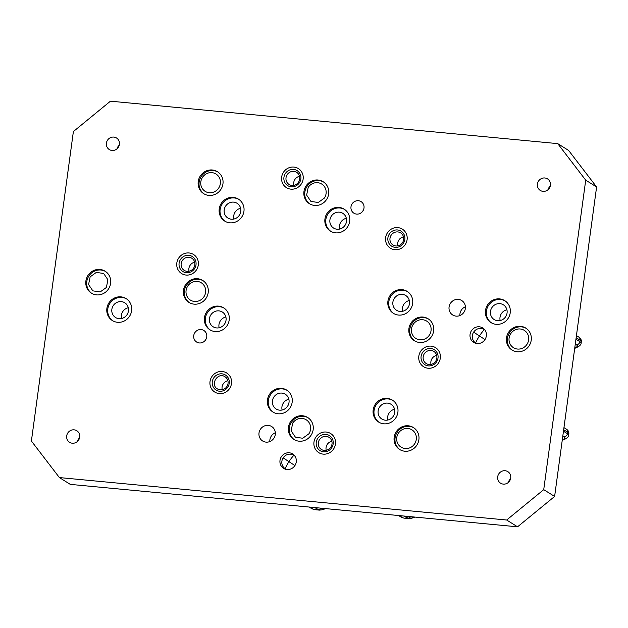 <?xml version="1.0" encoding="UTF-8"?>
<svg xmlns="http://www.w3.org/2000/svg" width="628" height="628" viewBox="0 0 628 628"><rect width="100%" height="100%" fill="white"/><g stroke="black" fill="none" stroke-linecap="round" stroke-linejoin="round"><path stroke-width="0.94" d="M557.719 143.624L585.712 180.165L596.6 186.971L568.607 150.43L557.719 143.624L110.45 101.179L73.382 131.55L31.4 441.029L59.393 477.57L506.663 520.015L517.55 526.821L70.281 484.376L59.393 477.57M585.712 180.165L543.73 489.644L506.663 520.015M497.698 476.801A6.814 6.468 122 0 1 507.817 471.644A6.814 6.468 122 0 1 510.713 478.041A6.814 6.468 122 0 1 500.595 483.199A6.814 6.468 122 0 1 497.698 476.801M66.694 435.91A6.814 6.468 122 0 1 76.804 430.745A6.814 6.468 122 0 1 79.701 437.143A6.814 6.468 122 0 1 69.582 442.3A6.814 6.468 122 0 1 66.694 435.91M537.411 184.051A6.814 6.468 122 0 1 547.53 178.894A6.814 6.468 122 0 1 550.418 185.291A6.814 6.468 122 0 1 540.308 190.449A6.814 6.468 122 0 1 537.411 184.051M106.399 143.16A6.814 6.468 122 0 1 116.518 137.995A6.814 6.468 122 0 1 119.414 144.393A6.814 6.468 122 0 1 109.296 149.55A6.814 6.468 122 0 1 106.399 143.16M210.019 381.518A11.241 10.676 122 0 1 226.708 373.001A11.241 10.676 122 0 1 231.489 383.559A11.241 10.676 122 0 1 214.792 392.076A11.241 10.676 122 0 1 210.019 381.518M176.821 262.991A11.241 10.676 122 0 1 193.51 254.473A11.241 10.676 122 0 1 198.291 265.032A11.241 10.676 122 0 1 181.594 273.549A11.241 10.676 122 0 1 176.821 262.991M313.976 442.065A11.241 10.676 122 0 1 330.673 433.548A11.241 10.676 122 0 1 335.446 444.106A11.241 10.676 122 0 1 318.757 452.623A11.241 10.676 122 0 1 313.976 442.065M193.73 335.642A6.814 6.468 122 0 1 203.849 330.485A6.814 6.468 122 0 1 206.745 336.883A6.814 6.468 122 0 1 196.627 342.04A6.814 6.468 122 0 1 193.73 335.642M394.863 249.701A11.241 10.676 122 0 1 390.404 248.193A11.241 10.676 122 0 1 386.22 235.233A11.241 10.676 122 0 1 397.862 227.619A11.241 10.676 122 0 1 402.32 229.118A11.241 10.676 122 0 1 406.504 242.078A11.241 10.676 122 0 1 394.863 249.701M290.897 189.154A11.241 10.676 122 0 1 286.439 187.646A11.241 10.676 122 0 1 282.255 174.686A11.241 10.676 122 0 1 293.896 167.072A11.241 10.676 122 0 1 298.355 168.579A11.241 10.676 122 0 1 302.539 181.531A11.241 10.676 122 0 1 290.897 189.154M428.06 368.228A11.241 10.676 122 0 1 423.602 366.721A11.241 10.676 122 0 1 419.418 353.76A11.241 10.676 122 0 1 431.051 346.146A11.241 10.676 122 0 1 435.518 347.645A11.241 10.676 122 0 1 439.702 360.605A11.241 10.676 122 0 1 428.06 368.228M356.594 214.101A6.814 6.468 122 0 1 351.35 205.34A6.814 6.468 122 0 1 361.108 201.635A6.814 6.468 122 0 1 356.594 214.101M233.31 197.388A12.945 12.293 122 0 1 238.444 199.123A12.945 12.293 122 0 1 243.264 214.046A12.945 12.293 122 0 1 229.856 222.814A12.945 12.293 122 0 1 224.722 221.087A12.945 12.293 122 0 1 219.902 206.165A12.945 12.293 122 0 1 233.31 197.388M212.311 169.984A12.945 12.293 122 0 1 217.453 171.711A12.945 12.293 122 0 1 222.265 186.634A12.945 12.293 122 0 1 208.865 195.41A12.945 12.293 122 0 1 203.731 193.675A12.945 12.293 122 0 1 198.911 178.752A12.945 12.293 122 0 1 212.311 169.984M318.035 180.016A12.945 12.293 122 0 1 323.169 181.743A12.945 12.293 122 0 1 327.989 196.666A12.945 12.293 122 0 1 314.581 205.442A12.945 12.293 122 0 1 309.447 203.708A12.945 12.293 122 0 1 304.627 188.785A12.945 12.293 122 0 1 318.035 180.016M339.026 207.421A12.945 12.293 122 0 1 344.16 209.155A12.945 12.293 122 0 1 348.98 224.078A12.945 12.293 122 0 1 335.58 232.847A12.945 12.293 122 0 1 330.438 231.112A12.945 12.293 122 0 1 325.626 216.197A12.945 12.293 122 0 1 339.026 207.421M120.969 296.863A12.945 12.293 122 0 1 126.11 298.598A12.945 12.293 122 0 1 130.922 313.521A12.945 12.293 122 0 1 117.522 322.29A12.945 12.293 122 0 1 112.381 320.563A12.945 12.293 122 0 1 107.569 305.64A12.945 12.293 122 0 1 120.969 296.863M99.978 269.459A12.945 12.293 122 0 1 105.112 271.194A12.945 12.293 122 0 1 109.931 286.109A12.945 12.293 122 0 1 96.531 294.885A12.945 12.293 122 0 1 91.39 293.15A12.945 12.293 122 0 1 86.57 278.228A12.945 12.293 122 0 1 99.978 269.459M218.56 306.126A12.945 12.293 122 0 1 223.694 307.861A12.945 12.293 122 0 1 228.514 322.776A12.945 12.293 122 0 1 215.106 331.553A12.945 12.293 122 0 1 209.972 329.818A12.945 12.293 122 0 1 205.152 314.895A12.945 12.293 122 0 1 218.56 306.126M197.561 278.714A12.945 12.293 122 0 1 202.703 280.449A12.945 12.293 122 0 1 207.515 295.372A12.945 12.293 122 0 1 194.115 304.148A12.945 12.293 122 0 1 188.981 302.413A12.945 12.293 122 0 1 184.161 287.491A12.945 12.293 122 0 1 197.561 278.714M458.338 299.391A8.517 8.086 122 0 1 461.721 300.537A8.517 8.086 122 0 1 464.893 310.35A8.517 8.086 122 0 1 456.069 316.127A8.517 8.086 122 0 1 452.694 314.981A8.517 8.086 122 0 1 449.522 305.169A8.517 8.086 122 0 1 458.338 299.391M479.337 326.803A8.517 8.086 122 0 1 482.712 327.942A8.517 8.086 122 0 1 485.884 337.762A8.517 8.086 122 0 1 477.06 343.532A8.517 8.086 122 0 1 473.685 342.393A8.517 8.086 122 0 1 470.513 332.573A8.517 8.086 122 0 1 479.337 326.803M499.59 298.904A12.945 12.293 122 0 1 504.731 300.639A12.945 12.293 122 0 1 509.544 315.554A12.945 12.293 122 0 1 496.144 324.331A12.945 12.293 122 0 1 491.002 322.596A12.945 12.293 122 0 1 486.19 307.681A12.945 12.293 122 0 1 499.59 298.904M520.581 326.309A12.945 12.293 122 0 1 525.722 328.044A12.945 12.293 122 0 1 530.542 342.966A12.945 12.293 122 0 1 517.134 351.743A12.945 12.293 122 0 1 512.001 350.008A12.945 12.293 122 0 1 507.181 335.085A12.945 12.293 122 0 1 520.581 326.309M281.532 388.347A12.945 12.293 122 0 1 286.674 390.082A12.945 12.293 122 0 1 291.486 405.005A12.945 12.293 122 0 1 278.086 413.774A12.945 12.293 122 0 1 272.952 412.046A12.945 12.293 122 0 1 268.132 397.124A12.945 12.293 122 0 1 281.532 388.347M402.006 289.641A12.945 12.293 122 0 1 407.14 291.376A12.945 12.293 122 0 1 411.96 306.299A12.945 12.293 122 0 1 398.552 315.068A12.945 12.293 122 0 1 393.418 313.341A12.945 12.293 122 0 1 388.599 298.418A12.945 12.293 122 0 1 402.006 289.641M422.997 317.054A12.945 12.293 122 0 1 428.131 318.789A12.945 12.293 122 0 1 432.951 333.704A12.945 12.293 122 0 1 419.551 342.48A12.945 12.293 122 0 1 414.409 340.745A12.945 12.293 122 0 1 409.597 325.822A12.945 12.293 122 0 1 422.997 317.054M387.256 398.38A12.945 12.293 122 0 1 392.39 400.115A12.945 12.293 122 0 1 397.21 415.037A12.945 12.293 122 0 1 383.802 423.806A12.945 12.293 122 0 1 378.668 422.071A12.945 12.293 122 0 1 373.848 407.156A12.945 12.293 122 0 1 387.256 398.38M408.247 425.784A12.945 12.293 122 0 1 413.381 427.519A12.945 12.293 122 0 1 418.201 442.442A12.945 12.293 122 0 1 404.801 451.218A12.945 12.293 122 0 1 399.659 449.483A12.945 12.293 122 0 1 394.847 434.56A12.945 12.293 122 0 1 408.247 425.784M302.531 415.76A12.945 12.293 122 0 1 307.665 417.487A12.945 12.293 122 0 1 312.485 432.409A12.945 12.293 122 0 1 299.077 441.186A12.945 12.293 122 0 1 293.943 439.451A12.945 12.293 122 0 1 289.123 424.528A12.945 12.293 122 0 1 302.531 415.76M259.011 432.975A8.517 8.086 122 0 1 271.657 426.522A8.517 8.086 122 0 1 275.276 434.521A8.517 8.086 122 0 1 262.622 440.974A8.517 8.086 122 0 1 259.011 432.975M280.002 460.387A8.517 8.086 122 0 1 292.648 453.934A8.517 8.086 122 0 1 296.267 461.925A8.517 8.086 122 0 1 283.62 468.378A8.517 8.086 122 0 1 280.002 460.387M543.73 489.644L554.618 496.45L517.55 526.821M554.618 496.45L596.6 186.971M508.303 482.469A6.814 6.468 122 0 1 510.54 478.889M77.291 441.578A6.814 6.468 122 0 1 79.528 437.991M548.016 189.719A6.814 6.468 122 0 1 550.254 186.139M117.004 148.828A6.814 6.468 122 0 1 119.242 145.241M205.23 340.384A6.814 6.468 122 0 1 206.133 338.939M363.392 210.09L362.489 211.534M465.395 306.77A8.517 8.086 -58 0 0 459.9 315.554M269.836 441.547A8.517 8.086 122 0 1 269.899 439.781A8.517 8.086 122 0 1 275.331 432.755M323.608 508.413L321.819 509.858L319.401 510.117L314.754 507.573M413.067 516.907L411.269 518.343L408.859 518.602L404.204 516.067M405.123 517.998L407.525 518.139A3.407 3.234 122 0 0 410.618 516.671M319.401 510.117L314.51 509.653L313.199 509.19L318.074 509.653A3.407 3.234 122 0 0 321.159 508.185M581.324 341.624L580.084 340.172A3.407 3.234 -58 0 0 578.631 336.977C580.555 338.139 581.45 339.685 581.324 341.624L581.104 343.21L579.88 341.679L575.947 339.222M563.669 429.725L567.602 432.182A3.407 3.234 -58 0 0 566.15 428.979C568.073 430.149 568.968 431.695 568.842 433.626L567.602 432.182L567.398 433.681L563.465 431.224M568.842 433.626L568.623 435.22L567.398 433.681A3.407 3.234 -58 0 1 563.803 436.727L562.806 436.107M330.901 231.387A12.945 12.293 122 0 1 328.837 229.565A12.945 12.293 122 0 1 327.926 213.967A12.945 12.293 122 0 1 342.072 208.386A12.945 12.293 122 0 1 344.607 209.446M345.11 225.216A8.69 8.25 122 0 1 333.601 228.066A8.69 8.25 122 0 1 331.309 216.181A8.69 8.25 122 0 1 342.81 213.332A8.69 8.25 122 0 1 345.11 225.216M339.599 229.071A8.69 8.25 122 0 1 340.831 222.139A8.69 8.25 122 0 1 346.342 218.285M379.131 422.346A12.945 12.293 122 0 1 377.059 420.525A12.945 12.293 122 0 1 376.148 404.927A12.945 12.293 122 0 1 390.294 399.345A12.945 12.293 122 0 1 392.838 400.405M393.34 416.176A8.69 8.25 122 0 1 381.832 419.025A8.69 8.25 122 0 1 379.532 407.14A8.69 8.25 122 0 1 391.04 404.291A8.69 8.25 122 0 1 393.34 416.176M387.829 420.03A8.69 8.25 122 0 1 389.062 413.098A8.69 8.25 122 0 1 394.572 409.244M400.122 449.758A12.945 12.293 122 0 1 398.058 447.937A12.945 12.293 122 0 1 397.147 432.339A12.945 12.293 122 0 1 411.285 426.757A12.945 12.293 122 0 1 413.828 427.817M294.399 439.726A12.945 12.293 122 0 1 292.334 437.904A12.945 12.293 122 0 1 291.423 422.306A12.945 12.293 122 0 1 305.569 416.725A12.945 12.293 122 0 1 308.113 417.785M393.882 313.615A12.945 12.293 122 0 1 391.809 311.794A12.945 12.293 122 0 1 390.899 296.188A12.945 12.293 122 0 1 405.044 290.615A12.945 12.293 122 0 1 407.588 291.675M408.09 307.445A8.69 8.25 122 0 1 396.582 310.295A8.69 8.25 122 0 1 394.282 298.41A8.69 8.25 122 0 1 405.79 295.553A8.69 8.25 122 0 1 408.09 307.445M402.579 311.3A8.69 8.25 122 0 1 403.812 304.36A8.69 8.25 122 0 1 409.323 300.506M414.873 341.02A12.945 12.293 122 0 1 412.808 339.199A12.945 12.293 122 0 1 411.897 323.601A12.945 12.293 122 0 1 426.043 318.019A12.945 12.293 122 0 1 428.579 319.079M491.465 322.871A12.945 12.293 122 0 1 489.4 321.049A12.945 12.293 122 0 1 488.49 305.451A12.945 12.293 122 0 1 502.635 299.87A12.945 12.293 122 0 1 505.179 300.93M505.673 316.7A8.69 8.25 122 0 1 494.173 319.55A8.69 8.25 122 0 1 491.873 307.665A8.69 8.25 122 0 1 503.381 304.816A8.69 8.25 122 0 1 505.673 316.7M500.163 320.555A8.69 8.25 122 0 1 501.395 313.623A8.69 8.25 122 0 1 506.906 309.761M512.456 350.283A12.945 12.293 122 0 1 510.391 348.462A12.945 12.293 122 0 1 509.481 332.856A12.945 12.293 122 0 1 523.626 327.282A12.945 12.293 122 0 1 526.17 328.342M309.91 203.982A12.945 12.293 122 0 1 307.838 202.161A12.945 12.293 122 0 1 306.927 186.563A12.945 12.293 122 0 1 321.073 180.982A12.945 12.293 122 0 1 323.616 182.042M204.186 193.95A12.945 12.293 122 0 1 202.122 192.129A12.945 12.293 122 0 1 201.211 176.531A12.945 12.293 122 0 1 215.357 170.949A12.945 12.293 122 0 1 217.9 172.009M210.427 330.093A12.945 12.293 122 0 1 208.363 328.271A12.945 12.293 122 0 1 207.452 312.673A12.945 12.293 122 0 1 221.598 307.092A12.945 12.293 122 0 1 224.141 308.152M224.643 323.922A8.69 8.25 122 0 1 213.135 326.772A8.69 8.25 122 0 1 210.835 314.887A8.69 8.25 122 0 1 222.343 312.038A8.69 8.25 122 0 1 224.643 323.922M219.133 327.777A8.69 8.25 122 0 1 220.365 320.837A8.69 8.25 122 0 1 225.876 316.983M189.436 302.688A12.945 12.293 122 0 1 187.372 300.867A12.945 12.293 122 0 1 186.461 285.261A12.945 12.293 122 0 1 200.607 279.688A12.945 12.293 122 0 1 203.15 280.747M112.844 320.829A12.945 12.293 122 0 1 110.779 319.008A12.945 12.293 122 0 1 109.869 303.41A12.945 12.293 122 0 1 124.014 297.837A12.945 12.293 122 0 1 126.558 298.889M127.052 314.667A8.69 8.25 122 0 1 115.552 317.517A8.69 8.25 122 0 1 113.252 305.624A8.69 8.25 122 0 1 124.76 302.774A8.69 8.25 122 0 1 127.052 314.667M121.542 318.522A8.69 8.25 122 0 1 122.774 311.582A8.69 8.25 122 0 1 128.285 307.728M91.853 293.425A12.945 12.293 122 0 1 89.788 291.604A12.945 12.293 122 0 1 88.878 276.006A12.945 12.293 122 0 1 103.016 270.425A12.945 12.293 122 0 1 105.559 271.484M273.408 412.313A12.945 12.293 122 0 1 271.343 410.492A12.945 12.293 122 0 1 270.433 394.894A12.945 12.293 122 0 1 284.578 389.313A12.945 12.293 122 0 1 287.122 390.373M287.624 406.151A8.69 8.25 122 0 1 276.116 409.001A8.69 8.25 122 0 1 273.816 397.108A8.69 8.25 122 0 1 285.324 394.258A8.69 8.25 122 0 1 287.624 406.151M282.105 410.005A8.69 8.25 122 0 1 283.346 403.066A8.69 8.25 122 0 1 288.856 399.212M225.177 221.354A12.945 12.293 122 0 1 223.113 219.533A12.945 12.293 122 0 1 222.202 203.935A12.945 12.293 122 0 1 236.348 198.354A12.945 12.293 122 0 1 238.891 199.414M239.394 215.192A8.69 8.25 122 0 1 227.886 218.042A8.69 8.25 122 0 1 225.585 206.149A8.69 8.25 122 0 1 237.094 203.299A8.69 8.25 122 0 1 239.394 215.192M233.883 219.046A8.69 8.25 122 0 1 235.115 212.107A8.69 8.25 122 0 1 240.626 208.253M308.191 187.411A10.221 9.703 122 0 1 321.724 184.059A10.221 9.703 122 0 1 324.433 198.04L318.2 202.514L310.891 201.392L306.637 195.12L308.191 187.411M202.467 177.379A10.221 9.703 122 0 1 216.008 174.027A10.221 9.703 122 0 1 218.709 188.008A10.221 9.703 122 0 1 205.175 191.367A10.221 9.703 122 0 1 202.467 177.379M90.134 276.854L96.359 272.379L103.667 273.502L107.922 279.774L106.375 287.491L100.142 291.965L92.834 290.843L88.579 284.562L90.134 276.854M187.717 286.117A10.221 9.703 122 0 1 201.258 282.765A10.221 9.703 122 0 1 203.959 296.746A10.221 9.703 122 0 1 190.425 300.098A10.221 9.703 122 0 1 187.717 286.117M413.153 324.448A10.221 9.703 122 0 1 426.687 321.096A10.221 9.703 122 0 1 429.395 335.085A10.221 9.703 122 0 1 415.854 338.437A10.221 9.703 122 0 1 413.153 324.448M292.679 423.154A10.221 9.703 122 0 1 306.221 419.802A10.221 9.703 122 0 1 308.921 433.783L302.696 438.258L295.388 437.135L291.133 430.863L292.679 423.154M398.403 433.187A10.221 9.703 122 0 1 411.937 429.835A10.221 9.703 122 0 1 414.645 443.815A10.221 9.703 122 0 1 401.104 447.167A10.221 9.703 122 0 1 398.403 433.187M510.737 333.711A10.221 9.703 122 0 1 524.278 330.359A10.221 9.703 122 0 1 526.978 344.34A10.221 9.703 122 0 1 513.445 347.692A10.221 9.703 122 0 1 510.737 333.711M294.917 465.56L288.959 461.666A17.035 5.346 -56.8 0 1 293.833 455.324A7.968 7.56 122 0 1 295.097 456.383M286.894 469.509A7.968 7.56 122 0 1 285.136 468.676A7.968 7.56 122 0 1 282.49 465.576A7.968 7.56 122 0 1 283.157 457.859A7.968 7.56 122 0 1 289.634 454.146A7.968 7.56 122 0 1 293.833 455.324M284.767 468.967A8.517 8.086 122 0 1 282.843 466.345L282.49 465.576M289.634 454.146L290.481 454.123A8.517 8.086 122 0 1 293.684 454.703M476.558 343.469A7.968 7.56 122 0 1 475.624 342.951A7.968 7.56 122 0 1 472.978 339.85A7.968 7.56 122 0 1 473.645 332.134A7.968 7.56 122 0 1 480.122 328.42A7.968 7.56 122 0 1 484.321 329.598A7.968 7.56 122 0 1 484.942 330.053M475.066 343.076A8.517 8.086 122 0 1 473.331 340.619L472.978 339.85M480.122 328.42L480.97 328.397A8.517 8.086 122 0 1 483.937 328.891M335.548 442.245A11.241 10.676 -58 0 0 330.673 433.548A11.241 10.676 -58 0 0 319.432 433.665A11.241 10.676 -58 0 0 313.882 443.925A11.241 10.676 -58 0 0 318.757 452.623A11.241 10.676 -58 0 0 329.998 452.505A11.241 10.676 -58 0 0 335.548 442.245M331.843 441.272A7.159 6.79 -58 0 0 326.207 450.284M333.248 442.426A8.863 8.407 -58 0 0 324.464 434.372A8.863 8.407 -58 0 0 316.182 443.745A8.863 8.407 -58 0 0 324.966 451.799A8.863 8.407 -58 0 0 333.248 442.426M318.27 443.902A7.159 6.79 -58 0 0 328.53 449.365A7.159 6.79 -58 0 0 328.962 437.3A7.159 6.79 -58 0 0 318.27 443.902M226.645 372.969A11.241 10.676 -58 0 0 211.675 376.918A11.241 10.676 -58 0 0 214.792 392.076A11.241 10.676 -58 0 0 214.855 392.115A11.241 10.676 -58 0 0 229.824 388.167A11.241 10.676 -58 0 0 226.708 373.001A11.241 10.676 -58 0 0 226.645 372.969M227.878 380.725A7.159 6.79 -58 0 0 222.241 389.745M225.397 374.995A8.863 8.407 -58 0 0 213.583 378.135A8.863 8.407 -58 0 0 216.103 390.082A8.863 8.407 -58 0 0 227.917 386.95A8.863 8.407 -58 0 0 225.397 374.995M217.453 388.913A7.159 6.79 -58 0 0 226.975 386.401A7.159 6.79 -58 0 0 224.957 376.729C217.728 371.76 209.752 384.705 217.453 388.913L217.414 388.889M198.063 260.801A11.241 10.676 -58 0 0 193.51 254.473A11.241 10.676 -58 0 0 181.272 255.282A11.241 10.676 -58 0 0 177.049 267.222A11.241 10.676 -58 0 0 181.594 273.549A11.241 10.676 -58 0 0 193.832 272.74A11.241 10.676 -58 0 0 198.063 260.801M194.68 262.198A7.159 6.79 -58 0 0 189.036 271.155A7.159 6.79 -58 0 0 189.044 271.218M195.834 261.484A8.863 8.407 -58 0 0 185.464 255.651A8.863 8.407 -58 0 0 179.278 266.539A8.863 8.407 -58 0 0 189.648 272.371A8.863 8.407 -58 0 0 195.834 261.484M181.319 266.343A7.159 6.79 -58 0 0 192.003 269.852A7.159 6.79 -58 0 0 191.799 258.226A7.159 6.79 -58 0 0 181.319 266.343M298.692 168.791A11.241 10.676 -58 0 0 298.355 168.579A11.241 10.676 -58 0 0 283.456 172.276A11.241 10.676 -58 0 0 286.109 187.427A11.241 10.676 -58 0 0 286.439 187.646A11.241 10.676 -58 0 0 301.338 183.941A11.241 10.676 -58 0 0 298.692 168.791M299.525 176.295A7.159 6.79 -58 0 0 293.888 185.315M297.358 170.769A8.863 8.407 -58 0 0 285.442 173.375A8.863 8.407 -58 0 0 287.443 185.456A8.863 8.407 -58 0 0 299.352 182.842A8.863 8.407 -58 0 0 297.358 170.769M288.849 184.326A7.159 6.79 -58 0 0 298.543 182.104A7.159 6.79 -58 0 0 296.644 172.323A7.159 6.79 -58 0 0 287.161 174.678A7.159 6.79 -58 0 0 288.849 184.326M440.165 354.388A11.241 10.676 -58 0 0 435.518 347.645A11.241 10.676 -58 0 0 423.453 348.328A11.241 10.676 -58 0 0 418.955 359.977A11.241 10.676 -58 0 0 423.602 366.721A11.241 10.676 -58 0 0 435.659 366.046A11.241 10.676 -58 0 0 440.165 354.388M436.688 355.37A7.159 6.79 -58 0 0 431.051 364.389M437.912 354.985A8.863 8.407 -58 0 0 427.794 348.728A8.863 8.407 -58 0 0 421.2 359.389A8.863 8.407 -58 0 0 431.318 365.637A8.863 8.407 -58 0 0 437.912 354.985M423.264 359.247A7.159 6.79 -58 0 0 433.893 363.11A7.159 6.79 -58 0 0 433.807 351.397A7.159 6.79 -58 0 0 423.264 359.247M405.555 232.344A11.241 10.676 -58 0 0 402.32 229.118A11.241 10.676 -58 0 0 388.787 231.096A11.241 10.676 -58 0 0 387.17 244.967A11.241 10.676 -58 0 0 390.404 248.193A11.241 10.676 -58 0 0 403.937 246.215A11.241 10.676 -58 0 0 405.555 232.344M403.49 236.842A7.159 6.79 -58 0 0 397.854 245.854M403.6 233.687A8.863 8.407 -58 0 0 391.833 231.473A8.863 8.407 -58 0 0 389.125 243.633A8.863 8.407 -58 0 0 400.892 245.838A8.863 8.407 -58 0 0 403.6 233.687M390.969 242.958A7.159 6.79 -58 0 0 401.637 243.75A7.159 6.79 -58 0 0 400.609 232.87A7.159 6.79 -58 0 0 390.969 242.958M321.819 509.858L325.814 508.625M411.269 518.343L415.273 517.111M408.859 518.602L403.969 518.139L401.308 517.221L402.658 517.676L399.337 515.604M309.879 507.11L313.199 509.19L311.849 508.735L314.51 509.653M574.785 347.81L576.425 347.041C577.76 346.405 577.713 345.628 576.284 344.725L575.287 344.097M562.303 439.812L563.944 439.05C565.279 438.415 565.231 437.638 563.803 436.727M566.15 428.979L563.96 427.605M576.284 344.725A3.407 3.234 -58 0 0 579.88 341.679L580.084 340.172L576.151 337.715M578.631 336.977L576.441 335.603M576.425 347.041A3.407 3.273 65 0 0 578.2 346.774L574.699 348.407M563.944 439.05A3.407 3.273 65 0 0 565.718 438.784L562.217 440.416M283.157 457.859L288.959 461.666A17.035 5.346 123.2 0 0 285.136 468.676M484.321 329.598A17.035 5.346 -56.8 0 0 479.447 335.949L484.989 339.567M473.645 332.134L479.447 335.949A17.035 5.346 123.2 0 0 475.624 342.951M398.607 515.533L401.308 517.221M309.149 507.047L311.849 508.735M581.104 343.21C581.238 344.215 580.272 345.408 578.2 346.774M568.623 435.22C568.756 436.225 567.79 437.41 565.718 438.784"/></g></svg>
